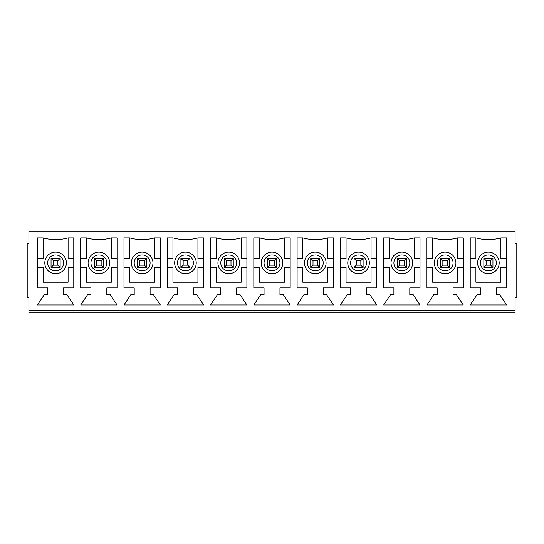 <?xml version="1.0" encoding="UTF-8"?>
<svg xmlns="http://www.w3.org/2000/svg" width="544" height="544" viewBox="0 0 544 544"><rect width="100%" height="100%" fill="white"/><g stroke="black" fill="none" stroke-linecap="round" stroke-linejoin="round"><path stroke-width="0.82" d="M483.854 267.458L483.854 258.366L492.946 258.366L492.946 267.458L483.854 267.458L486.132 265.186L490.674 265.186L492.946 267.458M490.674 265.186L490.674 260.637L486.132 260.637L483.854 258.366M486.132 260.637L486.132 265.186M490.674 260.637L492.946 258.366M440.579 267.458L440.579 258.366L449.664 258.366L449.664 267.458L440.579 267.458L442.85 265.186L447.392 265.186L449.664 267.458M447.392 265.186L447.392 260.637L442.85 260.637L440.579 258.366M442.85 260.637L442.85 265.186M447.392 260.637L449.664 258.366M397.297 267.458L397.297 258.366L406.382 258.366L406.382 267.458L397.297 267.458L399.568 265.186L404.11 265.186L406.382 267.458M404.11 265.186L404.11 260.637L399.568 260.637L397.297 258.366M399.568 260.637L399.568 265.186M404.11 260.637L406.382 258.366M354.015 267.458L354.015 258.366L363.106 258.366L363.106 267.458L354.015 267.458L356.286 265.186L360.835 265.186L363.106 267.458M360.835 265.186L360.835 260.637L356.286 260.637L354.015 258.366M356.286 260.637L356.286 265.186M360.835 260.637L363.106 258.366M310.74 267.458L310.74 258.366L319.824 258.366L319.824 267.458L310.74 267.458L313.011 265.186L317.553 265.186L319.824 267.458M317.553 265.186L317.553 260.637L313.011 260.637L310.74 258.366M313.011 260.637L313.011 265.186M317.553 260.637L319.824 258.366M267.458 267.458L267.458 258.366L276.542 258.366L276.542 267.458L267.458 267.458L269.729 265.186L274.271 265.186L276.542 267.458M274.271 265.186L274.271 260.637L269.729 260.637L267.458 258.366M269.729 260.637L269.729 265.186M274.271 260.637L276.542 258.366M224.176 267.458L224.176 258.366L233.26 258.366L233.26 267.458L224.176 267.458L226.447 265.186L230.989 265.186L233.26 267.458M230.989 265.186L230.989 260.637L226.447 260.637L224.176 258.366M226.447 260.637L226.447 265.186M230.989 260.637L233.26 258.366M180.894 267.458L180.894 258.366L189.985 258.366L189.985 267.458L180.894 267.458L183.165 265.186L187.714 265.186L189.985 267.458M187.714 265.186L187.714 260.637L183.165 260.637L180.894 258.366M183.165 260.637L183.165 265.186M187.714 260.637L189.985 258.366M137.618 267.458L137.618 258.366L146.703 258.366L146.703 267.458L137.618 267.458L139.89 265.186L144.432 265.186L146.703 267.458M144.432 265.186L144.432 260.637L139.89 260.637L137.618 258.366M139.89 260.637L139.89 265.186M144.432 260.637L146.703 258.366M94.336 267.458L94.336 258.366L103.421 258.366L103.421 267.458L94.336 267.458L96.608 265.186L101.15 265.186L103.421 267.458M101.15 265.186L101.15 260.637L96.608 260.637L94.336 258.366M96.608 260.637L96.608 265.186M101.15 260.637L103.421 258.366M51.054 267.458L51.054 258.366L60.146 258.366L60.146 267.458L51.054 267.458L53.326 265.186L57.868 265.186L60.146 267.458M57.868 265.186L57.868 260.637L53.326 260.637L51.054 258.366M53.326 260.637L53.326 265.186M57.868 260.637L60.146 258.366M44.805 262.915A10.792 10.792 0 0 1 60.996 253.565A10.792 10.792 0 0 1 60.996 272.258A10.792 10.792 0 0 1 44.805 262.915M515.093 310.624L515.093 297.84L516.8 297.84L516.8 243.882L515.093 243.882L515.093 231.105L28.907 231.105L28.907 243.882L27.2 243.882L27.2 297.84L28.907 297.84L28.907 312.895L515.093 312.895L515.093 310.624L28.907 310.624M106.828 294.719L110.242 294.719L117.055 304.946L80.702 304.946L87.523 294.719L90.93 294.719L90.93 287.905L80.702 287.905L80.702 237.918L86.38 237.918A46.668 46.668 0 0 0 111.377 237.918L117.055 237.918L117.055 287.905L106.828 287.905L106.828 294.719M193.392 294.719L196.799 294.719L203.612 304.946L167.266 304.946L174.08 294.719L177.487 294.719L177.487 287.905L167.266 287.905L167.266 237.918L172.944 237.918A46.668 46.668 0 0 0 197.934 237.918L203.612 237.918L203.612 287.905L193.392 287.905L193.392 294.719M279.949 294.719L283.363 294.719L290.176 304.946L253.824 304.946L260.637 294.719L264.051 294.719L264.051 287.905L253.824 287.905L253.824 237.918L259.502 237.918A46.668 46.668 0 0 0 284.498 237.918L290.176 237.918L290.176 287.905L279.949 287.905L279.949 294.719M366.513 294.719L369.92 294.719L376.734 304.946L340.388 304.946L347.201 294.719L350.608 294.719L350.608 287.905L340.388 287.905L340.388 237.918L346.066 237.918A46.668 46.668 0 0 0 371.056 237.918L376.734 237.918L376.734 287.905L366.513 287.905L366.513 294.719M453.07 294.719L456.477 294.719L463.298 304.946L426.945 304.946L433.758 294.719L437.172 294.719L437.172 287.905L426.945 287.905L426.945 237.918L432.623 237.918A46.668 46.668 0 0 0 457.62 237.918L463.298 237.918L463.298 287.905L453.07 287.905L453.07 294.719M496.352 294.719L499.759 294.719L506.58 304.946L470.227 304.946L477.04 294.719L480.447 294.719L480.447 287.905L470.227 287.905L470.227 237.918L475.905 237.918A46.668 46.668 0 0 0 500.895 237.918L506.58 237.918L506.58 287.905L496.352 287.905L496.352 294.719M409.795 294.719L413.202 294.719L420.016 304.946L383.663 304.946L390.483 294.719L393.89 294.719L393.89 287.905L383.663 287.905L383.663 237.918L389.348 237.918A46.668 46.668 0 0 0 414.338 237.918L420.016 237.918L420.016 287.905L409.795 287.905L409.795 294.719M323.231 294.719L326.638 294.719L333.458 304.946L297.106 304.946L303.919 294.719L307.326 294.719L307.326 287.905L297.106 287.905L297.106 237.918L302.784 237.918A46.668 46.668 0 0 0 327.774 237.918L333.458 237.918L333.458 287.905L323.231 287.905L323.231 294.719M236.674 294.719L240.081 294.719L246.894 304.946L210.542 304.946L217.362 294.719L220.769 294.719L220.769 287.905L210.542 287.905L210.542 237.918L216.226 237.918A46.668 46.668 0 0 0 241.216 237.918L246.894 237.918L246.894 287.905L236.674 287.905L236.674 294.719M150.11 294.719L153.517 294.719L160.337 304.946L123.984 304.946L130.798 294.719L134.205 294.719L134.205 287.905L123.984 287.905L123.984 237.918L129.662 237.918A46.668 46.668 0 0 0 154.652 237.918L160.337 237.918L160.337 287.905L150.11 287.905L150.11 294.719M63.553 294.719L66.96 294.719L73.773 304.946L37.42 304.946L44.241 294.719L47.648 294.719L47.648 287.905L37.42 287.905L37.42 237.918L43.105 237.918A46.668 46.668 0 0 0 68.095 237.918L73.773 237.918L73.773 287.905L63.553 287.905L63.553 294.719M506.58 267.458L500.895 267.458L500.895 282.22L475.905 282.22L475.905 267.458L470.227 267.458M470.227 258.366L475.905 258.366L475.905 237.918M500.895 237.918L500.895 258.366L506.58 258.366M477.612 262.915A10.792 10.792 0 0 1 493.796 253.565A10.792 10.792 0 0 1 493.796 272.258A10.792 10.792 0 0 1 477.612 262.915M434.33 262.915A10.792 10.792 0 0 1 450.514 253.565A10.792 10.792 0 0 1 450.514 272.258A10.792 10.792 0 0 1 434.33 262.915M391.048 262.915A10.792 10.792 0 0 1 407.238 253.565A10.792 10.792 0 0 1 407.238 272.258A10.792 10.792 0 0 1 391.048 262.915M347.766 262.915A10.792 10.792 0 0 1 363.956 253.565A10.792 10.792 0 0 1 363.956 272.258A10.792 10.792 0 0 1 347.766 262.915M304.49 262.915A10.792 10.792 0 0 1 320.674 253.565A10.792 10.792 0 0 1 320.674 272.258A10.792 10.792 0 0 1 304.49 262.915M261.208 262.915A10.792 10.792 0 0 1 277.399 253.565A10.792 10.792 0 0 1 277.399 272.258A10.792 10.792 0 0 1 261.208 262.915M217.926 262.915A10.792 10.792 0 0 1 234.117 253.565A10.792 10.792 0 0 1 234.117 272.258A10.792 10.792 0 0 1 217.926 262.915M174.651 262.915A10.792 10.792 0 0 1 190.835 253.565A10.792 10.792 0 0 1 190.835 272.258A10.792 10.792 0 0 1 174.651 262.915M131.369 262.915A10.792 10.792 0 0 1 147.553 253.565A10.792 10.792 0 0 1 147.553 272.258A10.792 10.792 0 0 1 131.369 262.915M88.087 262.915A10.792 10.792 0 0 1 104.278 253.565A10.792 10.792 0 0 1 104.278 272.258A10.792 10.792 0 0 1 88.087 262.915M80.702 258.366L86.38 258.366L86.38 237.918M117.055 267.458L111.377 267.458L111.377 282.22L86.38 282.22L86.38 267.458L80.702 267.458M111.377 237.918L111.377 258.366L117.055 258.366M123.984 258.366L129.662 258.366L129.662 237.918M160.337 267.458L154.652 267.458L154.652 282.22L129.662 282.22L129.662 267.458L123.984 267.458M154.652 237.918L154.652 258.366L160.337 258.366M167.266 258.366L172.944 258.366L172.944 237.918M203.612 267.458L197.934 267.458L197.934 282.22L172.944 282.22L172.944 267.458L167.266 267.458M197.934 237.918L197.934 258.366L203.612 258.366M210.542 258.366L216.226 258.366L216.226 237.918M246.894 267.458L241.216 267.458L241.216 282.22L216.226 282.22L216.226 267.458L210.542 267.458M241.216 237.918L241.216 258.366L246.894 258.366M253.824 258.366L259.502 258.366L259.502 237.918M290.176 267.458L284.498 267.458L284.498 282.22L259.502 282.22L259.502 267.458L253.824 267.458M284.498 237.918L284.498 258.366L290.176 258.366M297.106 258.366L302.784 258.366L302.784 237.918M333.458 267.458L327.774 267.458L327.774 282.22L302.784 282.22L302.784 267.458L297.106 267.458M327.774 237.918L327.774 258.366L333.458 258.366M340.388 258.366L346.066 258.366L346.066 237.918M376.734 267.458L371.056 267.458L371.056 282.22L346.066 282.22L346.066 267.458L340.388 267.458M371.056 237.918L371.056 258.366L376.734 258.366M383.663 258.366L389.348 258.366L389.348 237.918M420.016 267.458L414.338 267.458L414.338 282.22L389.348 282.22L389.348 267.458L383.663 267.458M414.338 237.918L414.338 258.366L420.016 258.366M426.945 258.366L432.623 258.366L432.623 237.918M463.298 267.458L457.62 267.458L457.62 282.22L432.623 282.22L432.623 267.458L426.945 267.458M457.62 237.918L457.62 258.366L463.298 258.366M68.095 237.918L68.095 258.366L73.773 258.366M73.773 267.458L68.095 267.458L68.095 282.22L43.105 282.22L43.105 267.458L37.42 267.458M37.42 258.366L43.105 258.366L43.105 237.918M47.648 262.915A7.949 7.949 0 0 1 59.575 256.027A7.949 7.949 0 0 1 59.575 269.797A7.949 7.949 0 0 1 47.648 262.915M480.447 262.915A7.949 7.949 0 0 1 492.374 256.027A7.949 7.949 0 0 1 492.374 269.797A7.949 7.949 0 0 1 480.447 262.915M437.172 262.915A7.949 7.949 0 0 1 449.099 256.027A7.949 7.949 0 0 1 449.099 269.797A7.949 7.949 0 0 1 437.172 262.915M393.89 262.915A7.949 7.949 0 0 1 405.817 256.027A7.949 7.949 0 0 1 405.817 269.797A7.949 7.949 0 0 1 393.89 262.915M350.608 262.915A7.949 7.949 0 0 1 362.535 256.027A7.949 7.949 0 0 1 362.535 269.797A7.949 7.949 0 0 1 350.608 262.915M307.326 262.915A7.949 7.949 0 0 1 319.253 256.027A7.949 7.949 0 0 1 319.253 269.797A7.949 7.949 0 0 1 307.326 262.915M264.051 262.915A7.949 7.949 0 0 1 275.978 256.027A7.949 7.949 0 0 1 275.978 269.797A7.949 7.949 0 0 1 264.051 262.915M220.769 262.915A7.949 7.949 0 0 1 232.696 256.027A7.949 7.949 0 0 1 232.696 269.797A7.949 7.949 0 0 1 220.769 262.915M177.487 262.915A7.949 7.949 0 0 1 189.414 256.027A7.949 7.949 0 0 1 189.414 269.797A7.949 7.949 0 0 1 177.487 262.915M134.205 262.915A7.949 7.949 0 0 1 146.132 256.027A7.949 7.949 0 0 1 146.132 269.797A7.949 7.949 0 0 1 134.205 262.915M90.93 262.915A7.949 7.949 0 0 1 102.857 256.027A7.949 7.949 0 0 1 102.857 269.797A7.949 7.949 0 0 1 90.93 262.915"/></g></svg>
